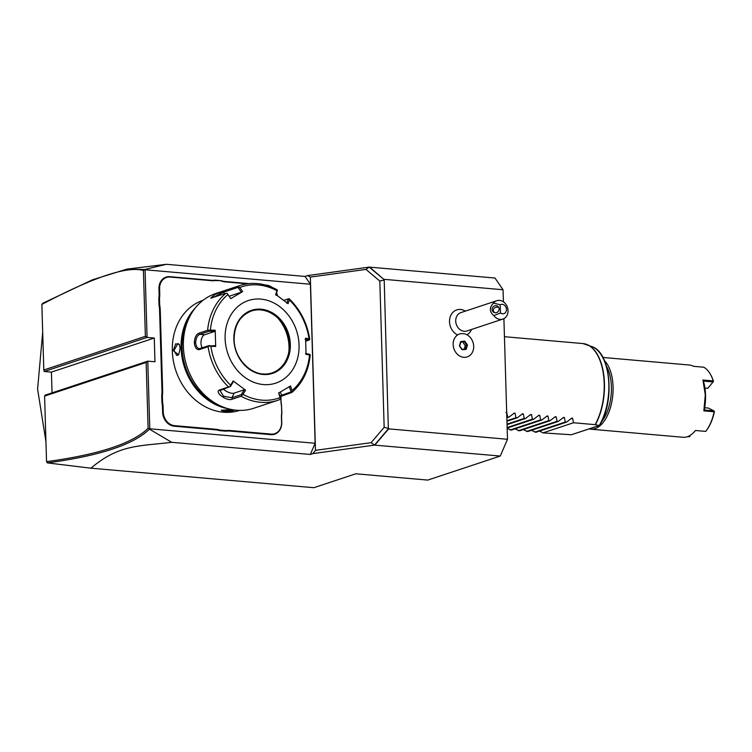 <?xml version="1.0" encoding="UTF-8"?>
<svg xmlns="http://www.w3.org/2000/svg" width="752" height="752" viewBox="0 0 752 752"><rect width="100%" height="100%" fill="white"/><g stroke="black" fill="none" stroke-linecap="round" stroke-linejoin="round"><path stroke-width="1.13" d="M211.227 280.656L210.955 280.27A24.901 20.718 71.7 0 0 215.091 280.158L221.135 280.684L215.401 280.552A25.38 21.122 -108.3 0 1 211.227 280.656L170.121 277.056A12.812 10.66 71.7 0 0 159.612 288.683L159.753 293.459A25.38 21.122 -108.3 0 1 159.48 298.262L159.687 305.143A25.38 21.122 -108.3 0 1 160.242 310.021L162.639 390.767A25.38 21.122 -108.3 0 1 162.376 395.58L162.573 402.461A25.38 21.122 -108.3 0 1 163.128 407.34L163.269 412.105A12.812 10.66 71.7 0 0 174.53 425.641L215.636 429.242A25.38 21.122 -108.3 0 1 219.838 430.088L225.797 430.605A25.38 21.122 -108.3 0 1 229.971 430.501L271.077 434.092A12.812 10.66 71.7 0 0 281.586 422.474L281.445 417.698A25.38 21.122 -108.3 0 1 281.709 412.895L281.511 406.005A25.38 21.122 -108.3 0 1 280.957 401.136L280.816 396.332M229.971 430.501L229.736 431.056L270.833 434.656A13.292 11.064 -108.3 0 0 281.746 422.586L281.605 417.821A24.901 20.718 71.7 0 1 281.868 413.064L281.511 406.005M52.048 392.864L51.427 372.108L44.246 371.479L147.072 337.413L145.061 269.761L310.416 284.237L315.135 443.266L310.332 454.452L312.851 453.616L315.483 450.345L310.341 277.074L307.559 275.599L305.049 276.435L310.416 284.237M44.246 371.479L43.813 369.993L145.371 336.341L147.072 337.413L154.263 338.043L51.427 372.108M315.135 443.266L149.789 428.79L147.777 361.148L154.968 361.778L154.263 338.043M266.556 285.346L265.456 285.036M249.072 283.607L225.29 281.521A24.901 20.718 71.7 0 1 221.135 280.684M266.396 285.121A13.292 11.064 -108.3 0 1 272.036 287.32M276.642 293.073A13.292 11.064 -108.3 0 1 277.62 295.865M280.957 401.136L280.966 396.257M281.107 401.248A24.901 20.718 71.7 0 0 281.662 406.08M229.736 431.056A24.901 20.718 71.7 0 0 225.6 431.169L225.797 430.605M174.53 425.641L174.295 426.205L215.392 429.796A24.901 20.718 71.7 0 1 219.556 430.642L225.6 431.169M174.295 426.205A13.292 11.064 -108.3 0 1 162.611 412.162L162.47 407.387A24.901 20.718 71.7 0 0 161.915 402.555L162.573 402.461M160.242 310.021L159.574 310.068L161.971 390.824A24.901 20.718 71.7 0 1 161.708 395.58L161.915 402.555M159.574 310.068A24.901 20.718 71.7 0 0 159.029 305.246L159.687 305.143M159.612 288.683L158.945 288.73L159.086 293.506A24.901 20.718 71.7 0 1 158.813 298.262L159.029 305.246M158.945 288.73A13.292 11.064 -108.3 0 1 169.858 276.67L210.955 280.27M166.427 264.3L144.685 269.498L126.806 269.141L166.427 264.3L305.049 276.435M307.559 275.599L369.194 267.101L365.961 269.404L379.816 281.06L384.159 427.315L388.615 428.49L374.487 445.118L312.851 453.616M503.408 301.834L503.05 289.746L494.985 278.033L369.194 267.101L384.197 279.716L388.323 428.076M144.694 269.536L143.416 270.513C127.445 265.776 93.596 277.084 41.868 304.428L42.638 303.338L92.552 279.772L126.806 269.141M90.945 468.186L47.376 462.903C99.8 455.825 133.809 444.573 149.432 429.129L171.71 442.317C138.706 446.312 118.872 444.441 90.945 468.186L313.838 487.7L355.837 473.788L427.728 480.086L500.277 456.05L374.487 445.118L371.103 442.674L384.159 427.315M47.376 462.903L46.539 461.662C98.747 454.575 132.606 443.454 148.106 428.283L146.151 362.455L44.594 396.097L44.951 395.214L147.777 361.148L146.151 362.455M171.71 442.317L310.332 454.452M503.906 318.632L507.487 439.281L500.277 456.05M507.487 439.281L388.624 428.866L374.853 445.062M371.103 442.674L315.483 450.345M310.341 277.074L365.961 269.404M379.816 281.06L383.934 280.082M369.57 267.054L384.197 279.716M503.05 289.746L384.187 279.34M465.469 311.093L463.749 310.247A13.527 11.252 71.7 0 0 460.609 309.476A13.527 11.252 71.7 0 0 449.611 319.544A13.527 11.252 71.7 0 0 457.592 334.96M467.001 334.809A13.527 11.252 71.7 0 0 470.677 331.143L471.551 329.451M459.613 333.973L459.613 333.973A12.088 10.058 71.7 0 0 453.136 344.425A12.088 10.058 71.7 0 0 460.074 356.213A12.088 10.058 -108.3 0 0 467.208 356.918A12.088 10.058 -108.3 0 1 467.208 356.918A12.088 10.058 71.7 0 0 473.581 344.914A12.088 10.058 71.7 0 0 464.134 333.738A11.731 9.767 71.7 0 1 463.072 333.709A11.731 9.767 71.7 0 1 462.01 333.55A12.088 10.058 71.7 0 0 459.622 333.973A12.088 10.058 71.7 0 0 453.879 348.608A12.088 10.058 71.7 0 0 467.227 356.918L467.208 356.918M500.193 304.757L493.472 303.075A9.673 8.046 -108.3 0 1 496.781 300.715L460.901 312.606A9.673 8.046 71.7 0 0 455.891 322.702A9.673 8.046 71.7 0 0 464.219 331.275A9.673 8.046 -108.3 0 0 466.983 330.965L502.862 319.074A9.673 8.046 -108.3 0 1 500.099 319.393A9.673 8.046 -108.3 0 1 493.848 315.633L500.437 312.982A4.832 4.023 71.7 0 0 505.607 312.381A4.832 4.023 71.7 0 0 505.419 306.28A4.832 4.023 71.7 0 0 500.193 304.757L500.437 312.982M496.781 300.715A9.673 8.046 -108.3 0 1 499.535 300.405A9.673 8.046 -108.3 0 1 507.863 308.978A9.673 8.046 -108.3 0 1 502.862 319.074M493.472 303.075C489.204 307.577 489.336 311.77 493.848 315.633M492.081 309.467A3.628 3.469 127.6 0 1 497.815 306.337A3.628 3.469 127.6 0 1 497.175 312.343A3.628 3.469 127.6 0 1 492.081 309.467M498.736 307.427L497.345 307.126C494.647 307.333 493.312 308.433 493.331 310.435L494.139 312.522M462.066 349.332L466.127 349.36L467.462 345.055L464.764 341.135L460.722 341.521L459.378 345.835L462.085 349.755L466.127 349.36L465.563 348.994L466.748 345.177L464.351 341.709L460.835 342.057M459.378 345.835L462.085 349.755M460.779 342.057L459.604 345.826M464.764 341.135L460.722 342.414M467.462 345.055L465.272 345.666L462.884 342.198M464.2 349.125L465.272 345.666M570.918 418.761L572.592 418.206L571.717 418.131L572.592 418.206L573.503 422.756L595.142 424.654A48.344 25.239 -85 0 0 604.194 383.304A48.344 25.239 -85 0 0 582.96 343.57L504.442 336.699M571.717 418.131L566.519 422.145L565.288 422.041L564.367 417.492L562.703 418.046M563.502 417.416L564.367 417.492L563.502 417.416L558.304 421.421L557.072 421.317L556.151 416.768L554.487 417.322M555.286 416.693L556.151 416.768L555.286 416.693L550.088 420.706L548.857 420.594L547.935 416.053L546.272 416.608M547.071 415.978L547.935 416.053L547.071 415.978L541.872 419.983L540.641 419.879L539.72 415.33L538.056 415.884M538.855 415.254L539.72 415.33L538.855 415.254L533.647 419.268L532.425 419.155L531.504 414.615L529.84 415.17M530.63 414.54L531.504 414.615L530.63 414.54L525.432 418.544L524.21 418.441L523.289 413.891L521.625 414.446M522.414 413.816L523.289 413.891L522.414 413.816L517.216 417.83L515.994 417.717L515.073 413.177L513.409 413.722M514.199 413.102L515.073 413.177L514.199 413.102L509.001 417.106L507.779 417.003L506.688 412.51M505.983 412.378L506.857 412.453M541.872 419.983L511.322 430.106L507.168 428.396M550.088 420.706L519.538 430.83L514.988 428.894M558.304 421.421L527.754 431.545L523.204 429.608M566.519 422.145L535.969 432.268L531.42 430.332M585.103 343.937A48.307 25.211 95 0 1 587.284 344.651A48.307 25.211 95 0 1 604.053 377.344A48.307 25.211 95 0 1 595.368 424.683L599.241 425.576L571.332 434.75L542.963 432.879L539.635 431.046M542.963 432.879L573.503 422.756M599.701 424.579L599.165 425.594A46.643 24.346 -85 0 0 608.556 379.365A46.643 24.346 -85 0 0 592.266 346.728C610.972 352.989 614.976 401.596 599.607 425.275M601.553 421.731A35.053 18.292 -85 0 0 611.404 386.866A35.053 18.292 -85 0 0 606.422 366.158M592.773 427.719A35.053 18.292 -85 0 0 595.161 426.929M589.183 428.913A36.265 18.932 -85 0 0 590.809 429.195A36.265 18.932 -85 0 0 613.068 386.744A36.265 18.932 -85 0 0 604.439 360.64M590.809 429.195L683.042 437.269A36.265 18.932 -85 0 0 695.243 430.727A36.265 18.932 -85 0 0 695.421 430.492L705.696 431.394A36.265 18.932 -85 0 0 714.137 411.767L703.863 410.865L705.291 394.819L702.951 380.023L713.225 380.916A36.265 18.932 -85 0 0 710.518 374.487A36.265 18.932 -85 0 0 703.787 367.211L693.523 366.318A36.265 18.932 -85 0 0 689.368 365.021L602.897 357.454M687.356 436.715L689.725 436.639L690.082 435.417M713.225 380.916L713.065 381.941L703.411 381.085L702.951 380.023M703.411 381.085A35.532 18.546 95 0 1 704.276 410.028L713.921 410.874L714.137 411.767M703.863 410.865L704.276 410.028M710.678 374.787A35.532 18.546 95 0 1 710.847 375.088A35.532 18.546 95 0 1 713.507 381.396L713.46 381.461M688.512 436.254L689.725 436.639M705.696 431.394L706.128 430.858A35.532 18.546 95 0 0 714.4 411.626L714.344 411.344M713.921 410.874L708.403 408.073L704.68 407.753M689.81 435.577L689.659 436.357M704.925 388.051L707.811 388.305L713.065 381.941M534.747 432.156L565.288 422.041M526.532 431.441L557.072 421.317M518.316 430.717L548.857 420.594M510.1 430.003L540.641 419.879M507.149 428.048L533.647 419.268M507.139 427.54L532.425 419.155M507.055 424.636L525.432 418.544M507.036 424.128L524.21 418.441M506.951 421.233L517.216 417.83M506.933 420.725L515.994 417.717M506.848 417.821L509.001 417.106M506.839 417.313L507.779 417.003M149.432 429.072L148.106 428.283M41.868 304.428L43.813 369.993M145.371 336.341L143.416 270.513M44.594 396.097L46.539 461.662M45.938 441.612L37.6 389.104L42.695 332.149M247.286 283.814L225.562 281.915A25.38 21.122 -108.3 0 1 221.361 281.069M277.45 295.743A12.812 10.66 71.7 0 0 276.586 293.261M270.88 286.85A12.812 10.66 71.7 0 0 267.374 285.6M158.813 298.262L159.48 298.262M161.708 395.58L162.376 395.58M219.556 430.642L219.838 430.088M203.106 300.255A58.017 48.278 71.7 0 0 172.321 350.921A58.017 48.278 71.7 0 0 239.606 410.395M180.151 348.326L178.656 354.784L173.27 350.611L175.611 343.833L179.305 344.369L180.151 348.326M195.219 308.057A58.017 48.278 71.7 0 0 181.1 348.016A58.017 48.278 71.7 0 0 228.617 408.853M224.265 411.889L221.314 410.291L231.137 409.614L234.182 410.178L231.334 411.372L224.265 411.889L224.5 411.325L221.652 410.075M189.119 317.852A57.293 47.677 71.7 0 0 182.097 347.941A57.293 47.677 71.7 0 0 217.873 404.632M183.375 346.399A60.433 50.29 71.7 0 0 253.734 408.261L277.732 400.318A60.433 50.29 -108.3 0 1 241.072 396.257L232.349 399.143C226.982 401.841 213.53 391.867 219.81 389.865L228.533 386.979A60.433 50.29 -108.3 0 1 208.107 346.691L199.383 349.586C196.592 349.971 194.909 347.706 194.317 342.771C194.608 337.695 196.131 334.49 198.895 333.183L207.618 330.288A60.433 50.29 -108.3 0 1 225.76 293.383L210.682 298.159L214.734 294.577L237.811 286.258A60.433 50.29 -108.3 0 1 239.719 285.581L215.721 293.524A60.433 50.29 71.7 0 0 183.375 346.399M291.691 392.506L280.111 396.689M208.107 346.691L209.31 345.92L210.861 346.324A58.647 48.795 71.7 0 0 230.554 385.165L229.952 386.622L228.533 386.979M225.76 293.383L227.179 293.308L227.865 294.53A58.647 48.795 71.7 0 0 210.381 330.119L215.204 330.25L215.683 346.465L215.128 345.647L209.31 345.92M209.479 345.488L199.299 348.674M199.383 349.586L200.164 348.58C197.673 348.909 196.169 346.945 195.652 342.677C195.915 338.287 197.278 335.505 199.741 334.33L209.056 331.247L214.705 331.406L204.6 334.762A7.257 3.788 95 0 0 201.188 340.374A7.257 3.788 95 0 0 202.297 347.866M305.086 339.321L309.147 340.017L309.758 339.434L309.044 338.757A58.647 48.795 71.7 0 0 289.351 299.916L289.116 298.732L288.289 298.892L286.803 303.272M309.147 340.017L305.726 341.145M305.509 353.562L309.57 354.258L310.209 354.756L309.824 355.602M289.276 386.594L291.052 391.933L291.879 392.046L292.039 390.542A58.647 48.795 71.7 0 0 309.523 354.963L310.209 354.756M291.052 391.933L279.838 395.853M278.813 392.779L280.59 398.118L279.641 399.632A60.433 50.29 -108.3 0 1 277.732 400.318L279.669 399.622M241.072 396.257L242.943 394.33A58.647 48.795 71.7 0 0 280.129 397.592L280.628 398.701M230.554 385.165L233.186 380.973L245.575 390.147L244.297 389.762L241.213 394.668L241.655 395.289M241.213 394.668L231.907 397.752L223.617 396.229L219.913 390.598L229.952 386.622M233.186 380.973L233.411 381.706L230.328 386.613M215.683 346.465L210.861 346.324M225.111 338.597A43.513 36.209 71.7 0 0 263.36 384.554A43.513 36.209 71.7 0 0 299.061 345.065A43.513 36.209 71.7 0 0 260.822 299.108A43.513 36.209 71.7 0 0 225.111 338.597M309.523 354.963L306.064 354.38L305.585 338.165L309.044 338.757M280.129 397.592L278.616 393.033L290.526 385.992L292.039 390.542M245.575 390.147L242.943 394.33M210.381 330.119L207.618 330.288M215.204 330.25L214.705 331.406M209.056 331.247L208.849 330.598M276.379 289.642L277.403 290.065L276.962 290.742A58.647 48.795 71.7 0 0 239.775 287.49L242.652 291.588L230.742 298.638L227.179 293.308M211.923 297.971L223.626 292.161L238.036 287.386L238.431 286.653L237.811 286.258M239.775 287.49L238.431 286.653M275.918 295.216L277.403 290.065M283.777 300.386L288.289 298.892M289.351 299.916L288.082 303.658L275.693 294.483L276.962 290.742M230.742 298.638L227.865 294.53M271.97 372.936A32.637 27.157 71.7 0 0 289.106 350.056A32.637 27.157 71.7 0 0 289.379 344.407A32.637 27.157 71.7 0 0 278.851 319.102A32.637 27.157 71.7 0 0 251.45 310.98M277.761 318.021A38.437 31.988 -108.3 0 1 289.022 346.587A38.437 31.988 -108.3 0 1 288.881 351.569M238.036 287.386L241.401 292.19L229.388 296.175M242.652 291.588L241.401 292.19M244.297 389.762L234.182 393.108A7.257 3.074 26.2 0 1 223.335 388.934M178.797 354.568L176.889 355.555L173.938 350.564L177.951 343.514L179.418 344.613M233.656 409.962L224.5 411.325M271.077 434.092L270.833 434.656M598.94 425.594L571.332 434.75M159.753 293.459L159.086 293.506M162.639 390.767L161.971 390.824M163.128 407.34L162.47 407.387M163.269 412.105L162.611 412.162M215.636 429.242L215.392 429.796M194.317 342.771L195.652 342.677M198.895 333.183L199.741 334.33L204.6 334.762M282.959 395.392L281.737 395.016L280.252 392.083M232.349 399.143L231.907 397.752L234.182 393.108M219.81 389.865L221.022 389.696M223.993 290.836L223.626 292.161L224.472 293.816M290.328 344.303A33.238 27.655 71.7 0 0 261.123 309.194A33.238 27.655 71.7 0 0 233.844 339.359A33.238 27.655 71.7 0 0 263.059 374.468A33.238 27.655 71.7 0 0 290.328 344.303M234.041 339.509A32.637 27.157 71.7 0 0 272.036 372.917A32.637 27.157 71.7 0 0 289.501 344.369A32.637 27.157 71.7 0 0 251.506 310.961A32.637 27.157 71.7 0 0 234.032 339.387M173.27 350.611L173.938 350.564M460.863 341.972L459.66 345.845L462.095 349.379M462.01 349.342L465.591 348.994M592.266 346.728L582.96 343.57M710.518 374.487L710.847 375.088M309.758 339.331C307.248 323.266 300.396 309.739 289.191 298.76M291.889 392.403C302.548 383.191 308.649 370.736 310.219 355.029M239.719 285.581C252.146 281.68 264.563 283.062 276.98 289.727M272.036 372.917C255.295 379.403 234.032 360.781 234.126 339.443C234.351 324.977 240.142 315.483 251.506 310.961"/></g></svg>
